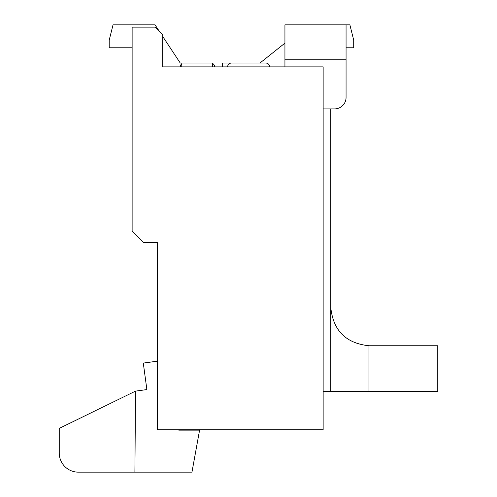 <?xml version="1.0" encoding="UTF-8"?>
<svg xmlns="http://www.w3.org/2000/svg" width="497" height="497" viewBox="0 0 497 497"><rect width="100%" height="100%" fill="white"/><g stroke="black" fill="none" stroke-linecap="round" stroke-linejoin="round"><path stroke-width="0.75" d="M368.985 391.599L437.751 391.599L437.751 345.757L368.985 345.757L368.985 391.599L330.785 391.599L330.785 108.899L334.605 108.899L323.143 108.899L334.605 108.899A11.462 11.462 0 0 0 346.061 97.437L346.061 24.85L284.936 24.85L284.936 66.871M323.143 429.799L323.143 66.871L162.687 66.871L162.687 34.784L155.052 27.142L132.127 27.142L132.127 231.142L143.59 242.604L157.344 242.604L157.344 429.799L323.143 429.799M330.785 391.599L323.143 391.599M157.344 257.887L157.344 242.604M330.785 307.55C333.214 330.592 345.943 343.321 368.985 345.757M346.061 47.774L353.702 47.774L353.702 40.133L349.882 24.85L346.061 24.85M284.936 43.127L259.95 63.051L222.283 63.051L222.283 66.871M214.648 66.871A3.821 3.821 0 0 0 212.356 63.374M180.262 66.871A3.821 3.821 0 0 1 181.79 63.815M212.356 66.871L212.356 63.051L180.262 63.051L162.687 36.424M180.262 63.051L181.79 63.051L180.262 63.051L181.79 63.051L180.262 63.051L181.79 63.051L180.262 63.051L181.79 63.051L180.262 63.051L181.79 63.051L180.262 63.051L181.79 63.051L180.262 63.051L181.79 63.051L180.262 63.051L181.79 63.051L180.262 63.051L181.79 63.051L180.262 63.051L181.79 63.051L180.262 63.051L181.79 63.051L181.79 66.871M157.344 361.176L143.291 363.077L146.876 389.58L135.519 391.114L134.904 472.15L191.96 472.15L199.589 430.129L197.837 430.129L197.837 429.799M135.519 391.114L59.249 428.402L59.249 453.047A19.103 19.103 0 0 0 78.352 472.15L134.904 472.15M199.651 429.799L199.589 430.129M182.554 429.799L182.554 430.129L178.734 430.129L178.734 429.799M182.554 430.129L197.837 430.129M330.785 108.899L334.605 108.899M259.95 63.051L245.207 63.051M269.66 66.871A3.821 3.821 0 0 0 265.839 63.051L231.453 63.051A3.821 3.821 0 0 0 227.632 66.871M265.839 63.051L231.453 63.051M159.5 31.591L155.052 24.85L113.024 24.85L109.203 40.133L109.203 47.774L132.127 47.774M284.936 59.23L346.061 59.23"/></g></svg>
